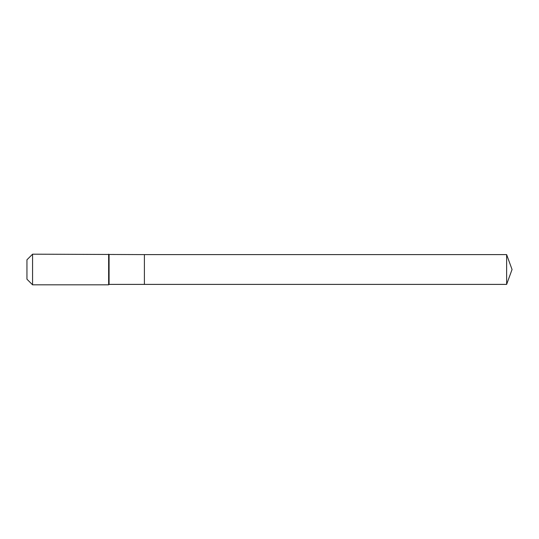<?xml version="1.0" encoding="UTF-8"?>
<svg xmlns="http://www.w3.org/2000/svg" width="539" height="539" viewBox="0 0 539 539"><rect width="100%" height="100%" fill="white"/><g stroke="black" fill="none" stroke-linecap="round" stroke-linejoin="round"><path stroke-width="0.81" d="M506.626 284.397L506.626 254.603L512.05 269.5L506.626 284.397L144.398 284.397L506.626 284.397L512.05 269.5L506.626 284.397L144.398 284.397L144.398 254.603L32.569 254.179L26.95 259.798L26.95 279.202L32.569 284.821L32.569 254.179M512.05 269.5L506.626 254.603L144.398 254.603L144.398 284.397L109.073 284.397L109.073 254.603M109.073 284.397L108.649 284.821L108.649 254.179M108.649 284.821L32.569 284.821M506.626 254.603L144.398 254.603"/></g></svg>
